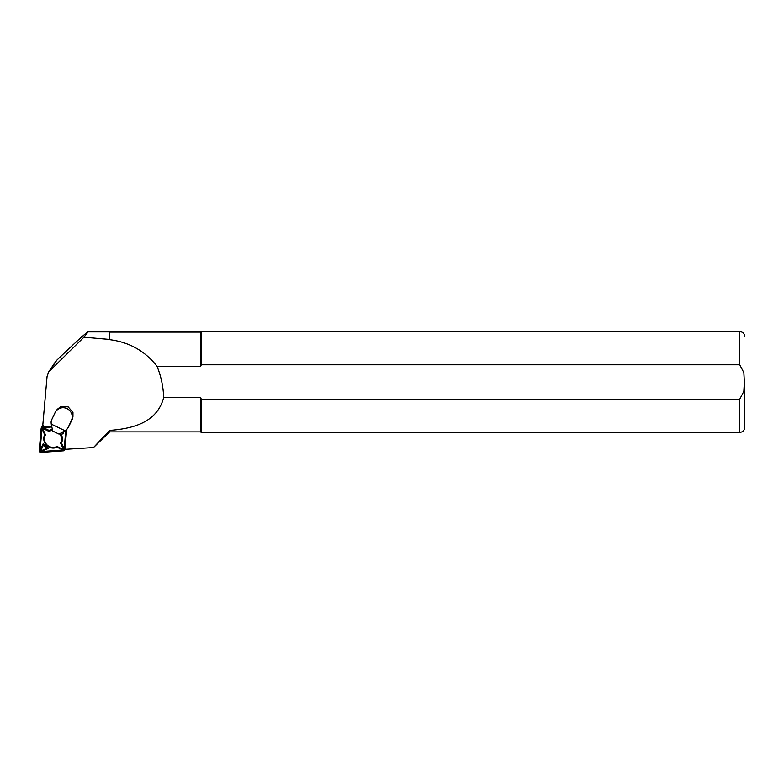 <?xml version="1.0" encoding="UTF-8"?>
<svg xmlns="http://www.w3.org/2000/svg" width="784" height="784" viewBox="0 0 784 784"><rect width="100%" height="100%" fill="white"/><g stroke="black" fill="none" stroke-linecap="round" stroke-linejoin="round"><path stroke-width="1.18" d="M42.571 427.731L47.06 376.496L48.677 371.9L83.927 337.189L88.082 331.877C86.201 332.583 75.774 342.02 56.791 360.189L55.546 361.659M83.927 337.189L109.407 339.413L109.407 331.877L88.082 331.877M109.407 339.413L109.407 331.877M109.613 430.416C133.26 428.632 157.045 422.409 163.67 397.645L200.351 397.645L200.351 431.896L109.613 431.896L109.613 430.416L93.502 447.546L64.063 449.389M109.613 431.896L93.502 447.546M109.613 339.639C129.301 342.138 145.109 351.036 157.045 366.324L200.351 366.324L200.351 332.073L109.613 332.073M163.67 397.645C163.327 386.826 161.112 376.389 157.045 366.324M200.351 397.645L201.429 399.183L739.763 399.183L743.859 391.334L744.379 381.984L743.859 372.625L739.763 364.785L201.429 364.785L200.351 366.324L201.429 364.785L201.429 331.573L200.351 332.073M739.763 399.183L739.763 432.396L201.429 432.396L201.429 399.183M744.8 381.984L744.8 427.358L744.8 381.984M55.664 411.62L56.438 410.453A9.075 8.918 33.9 0 1 57.595 409.072L60.897 406.612L68.169 406.886L72.961 412.404L72.961 416.451A9.075 8.918 33.9 0 1 72.148 419.44L68.816 426.486A6.047 5.939 33.9 0 1 68.384 427.241L67.6 428.397A6.047 5.939 33.9 0 1 66.032 429.975L64.954 430.71L51.254 424.134L51.136 422.831A6.047 5.939 33.9 0 1 51.675 419.793L55.017 412.747A9.075 8.918 33.9 0 1 67.012 408.621A9.075 8.918 33.9 0 1 71.373 420.596L68.032 427.643A6.047 5.939 33.9 0 1 67.6 428.397M51.254 424.134L52.695 431.063L59.055 434.12L64.954 430.71M42.748 425.79A1.617 1.588 -146.1 0 0 42.375 426.173L41.415 427.603A1.617 1.588 -146.1 0 0 41.15 428.338L39.2 450.673A1.617 1.588 -146.1 0 0 40.935 452.427L63.455 450.82A1.617 1.588 -146.1 0 0 64.915 449.399L66.65 429.495M51.695 426.271L42.61 426.917A1.617 1.588 -146.1 0 0 41.415 427.603M51.773 426.663L42.65 427.309A1.205 1.186 -146.1 0 0 41.552 428.378L39.602 450.712A1.205 1.186 -146.1 0 0 40.905 452.025L63.416 450.428A1.205 1.186 -146.1 0 0 64.513 449.359L66.219 429.848M64.298 431.082L62.896 434.062L61.524 432.69M43.257 443.548L48.147 448.487L42.983 450.8A1.617 1.588 33.9 0 1 40.846 448.644L43.257 443.548L43.414 445.047L41.493 449.124A0.804 0.794 -146.1 0 0 42.561 450.192L46.687 448.35L43.414 445.047M60.476 433.297A9.379 9.212 33.9 0 1 61.485 442.94L63.445 447.154A1.617 1.588 33.9 0 1 61.319 449.232L57.114 447.223A9.379 9.212 33.9 0 1 44.668 434.669L42.699 430.465A1.617 1.588 33.9 0 1 44.835 428.378L49.039 430.396A9.379 9.212 33.9 0 1 52.381 429.563M51.842 426.996L42.728 427.643A0.804 0.794 -146.1 0 0 41.993 428.358L40.043 450.692A0.804 0.794 -146.1 0 0 40.915 451.564L63.426 449.967A0.804 0.794 -146.1 0 0 64.161 449.252L65.827 430.112M57.114 447.223L57.016 446.459L61.573 448.644A0.804 0.794 -146.1 0 0 62.642 447.595L60.515 443.038A8.565 8.418 -146.1 0 0 59.653 433.768M44.668 434.669L45.472 434.826A8.565 8.418 -146.1 0 0 57.016 446.459M49.039 430.396L48.971 431.406L44.414 429.22A0.804 0.794 -146.1 0 0 43.345 430.269L45.472 434.826M52.567 430.475A8.565 8.418 -146.1 0 0 48.971 431.406M61.485 442.94L60.515 443.038M48.147 448.487L46.687 448.35M62.896 434.062L63.043 431.817M49.951 370.362L56.791 360.189M739.763 364.785L739.763 331.573C742.82 331.877 744.496 333.553 744.8 336.61M72.148 419.44L71.373 420.596M68.032 427.643L68.816 426.486M65.876 447.968L64.915 449.399M43.571 425.487L42.61 426.917M63.445 447.154L62.642 447.595M61.319 449.232L61.573 448.644M42.699 430.465L43.345 430.269M44.835 428.378L44.414 429.22M42.983 450.8L42.561 450.192M40.846 448.644L41.493 449.124M48.686 371.871L55.566 361.64M739.763 432.396C742.82 432.102 744.496 430.416 744.8 427.358M739.763 331.573L201.429 331.573M200.351 431.896L201.429 432.396M65.209 449.31L64.651 450.134"/></g></svg>
